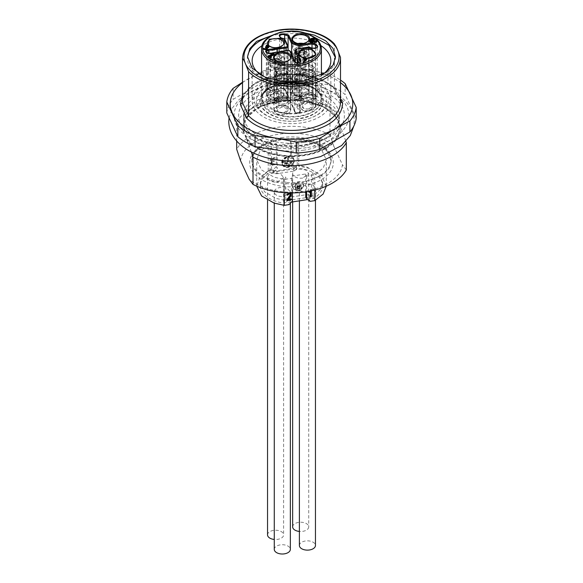 <?xml version="1.0" encoding="UTF-8"?>
<svg xmlns="http://www.w3.org/2000/svg" width="583" height="583" viewBox="0 0 583 583"><rect width="100%" height="100%" fill="white"/><g stroke="black" fill="none" stroke-linecap="round" stroke-linejoin="round"><path stroke-width="0.44" stroke-dasharray="2.92 2.19" d="M283.615 177.451L277.661 181.932A8.038 4.642 180 0 1 267.546 177.451A8.038 4.642 180 0 1 273.5 172.969L280.474 173.77L283.615 177.451L283.615 534.873A8.038 4.642 180 0 1 277.661 539.355A8.038 4.642 180 0 1 274.272 539.45M267.546 534.873A8.038 4.642 180 0 1 273.5 530.392A8.038 4.642 180 0 1 283.615 534.873M302.774 178.048A8.038 4.642 180 0 1 292.651 173.566A8.038 4.642 180 0 1 298.613 169.085L305.579 169.886L308.728 173.566L302.774 178.048M292.651 526.864A8.038 4.642 180 0 1 292.681 526.464A8.038 4.642 180 0 1 298.613 522.383A8.038 4.642 180 0 1 308.728 526.864A8.038 4.642 180 0 1 308.699 527.272A8.038 4.642 180 0 1 302.774 531.346A8.038 4.642 180 0 1 299.385 531.441M290.349 191.953L284.387 196.435A8.038 4.642 180 0 1 274.272 191.953A8.038 4.642 180 0 1 280.226 187.464L287.2 188.273L290.349 191.953L290.349 203.19M274.272 549.368A8.038 4.642 180 0 1 280.226 544.886A8.038 4.642 180 0 1 290.349 549.368M315.454 188.061L309.5 192.55A8.038 4.642 180 0 1 299.385 188.069A8.038 4.642 180 0 1 305.339 183.579L312.313 184.381L315.454 188.061L315.454 200.261M299.385 545.484A8.038 4.642 180 0 1 305.339 541.002A8.038 4.642 180 0 1 315.454 545.484M281.239 137.69A39.644 22.89 180 0 1 331.144 159.8A39.644 22.89 180 0 1 301.761 181.911A39.644 22.89 180 0 1 251.856 159.8A39.644 22.89 180 0 1 281.239 137.69M240.575 160.762A51.034 29.463 180 0 1 278.288 134.287A51.034 29.463 180 0 1 333.884 146.333L342.425 164.727A51.034 29.463 180 0 1 304.712 191.209A51.034 29.463 180 0 1 249.116 179.163M251.346 152.046L246.281 138.324C254.603 151.303 281.064 158.999 304.078 155.129C327.369 151.835 343.627 137.53 339.583 123.88L336.719 117.715L323.944 107.119L302.796 100.721L278.922 100.91L259.056 107.119L245.771 118.502L243.417 132.159L236.691 121.993L236.691 141.013M339.583 123.88L345.908 141.458M346.309 169.974L342.425 164.727M333.884 146.333L329.993 134.826L329.993 107.556L336.719 117.715M246.281 138.324L243.417 132.159M329.993 134.826A57.666 33.297 0 0 0 276.575 127.458A57.666 33.297 0 0 0 236.691 149.263M236.691 121.993C243.628 110.843 256.921 103.577 276.575 100.189A57.666 33.297 180 0 1 329.993 107.556M279.089 101.289A47.937 27.678 180 0 1 339.437 128.02A47.937 27.678 180 0 1 303.911 154.75A47.937 27.678 180 0 1 243.563 128.02A47.937 27.678 180 0 1 279.089 101.289M303.911 150.166A47.937 27.678 180 0 1 243.563 123.428A47.937 27.678 180 0 1 244.809 117.161A47.937 27.678 180 0 1 279.089 96.698A47.937 27.678 180 0 1 338.191 117.161A47.937 27.678 180 0 1 339.437 123.428A47.937 27.678 180 0 1 303.911 150.166M226.794 112.927A64.881 37.458 180 0 1 233.098 99.35L263.254 81.941A64.881 37.458 180 0 1 274.71 79.477A64.881 37.458 180 0 1 286.763 78.304L327.952 84.673A64.881 37.458 180 0 1 345.165 94.614L356.206 118.393M306.374 147.703A57.455 33.173 180 0 1 236.006 124.245A57.455 33.173 180 0 1 276.626 83.617A57.455 33.173 180 0 1 346.994 107.075A57.455 33.173 180 0 1 306.374 147.703M233.098 88.368L233.098 99.35M242.484 82.276L263.254 70.958L263.254 81.941M263.254 70.958L274.71 68.495L286.763 67.322L286.763 78.304M286.763 67.322L307.358 69.72L327.952 73.691L327.952 84.673M345.165 83.631L345.165 94.614M327.952 73.691A64.881 37.458 180 0 1 340.516 80.141M242.484 82.662A61.273 35.374 180 0 1 248.176 78.873A61.273 35.374 180 0 1 275.642 69.72A61.273 35.374 180 0 1 307.358 69.72A61.273 35.374 180 0 1 340.516 82.662M340.508 57.447L340.516 101.748M242.492 58.504C243.57 44.425 255.675 35.14 278.812 30.644C299.895 27.153 324.119 33.1 334.402 44.286L334.402 88.434L334.751 89.345L336.42 89.731L340.516 98.556M282.318 31.97L300.682 31.97M335.473 56.799L335.473 58.57L333.141 66.724L326.385 74.019L302.883 83.092A43.973 25.39 180 0 1 247.527 58.57A43.973 25.39 180 0 1 247.556 57.681M270.228 36.35A43.973 25.39 180 0 1 280.117 34.047L296.834 33.369L312.772 36.35M335.473 58.57L335.444 57.688M320.941 45.671A39.345 22.715 0 0 0 281.319 38.806A39.345 22.715 0 0 0 262.059 45.671M260.929 75.047A39.345 22.715 0 0 0 301.681 82.691A39.345 22.715 0 0 0 322.071 75.047M301.681 122.889A39.345 22.715 180 0 1 252.155 100.946A39.345 22.715 180 0 1 281.319 79.004A39.345 22.715 180 0 1 330.845 100.946A39.345 22.715 180 0 1 301.681 122.889M282.398 81.328A35.169 20.303 0 0 0 257.526 106.201A35.169 20.303 0 0 0 300.602 120.557A35.169 20.303 0 0 0 325.474 95.692A35.169 20.303 0 0 0 282.398 81.328M283.571 112.847C279.665 113.058 277.632 112.038 277.486 109.772L281.05 107.425C284.956 107.214 286.982 108.241 287.135 110.5L283.571 112.847M276.838 98.352L275.795 98.447C269.747 97.099 269.251 95.262 274.323 92.923L275.365 92.828C281.414 94.176 281.91 96.02 276.838 98.352M308.677 108.963C304.771 109.174 302.745 108.147 302.592 105.887L306.162 103.541C310.061 103.329 312.094 104.35 312.248 106.616L308.677 108.963M289.642 112.585L284.504 114.858L277.151 114.013L273.842 110.136L274.972 107.695L280.117 105.414L287.463 106.259L290.779 110.136L289.642 112.585M274.09 109.517A8.293 4.788 0 0 0 274.017 110.136A8.293 4.788 0 0 0 284.453 114.756A8.293 4.788 0 0 0 290.531 110.755A8.293 4.788 0 0 0 290.596 110.136A8.293 4.788 0 0 0 280.161 105.516A8.293 4.788 0 0 0 274.09 109.517M311.657 102.018L315.891 106.252L309.609 110.974L303.182 110.486L298.948 106.252L305.23 101.529L311.657 102.018M299.203 105.632A8.293 4.788 0 0 0 299.13 106.252A8.293 4.788 0 0 0 309.566 110.872A8.293 4.788 0 0 0 315.636 106.871A8.293 4.788 0 0 0 315.709 106.252A8.293 4.788 0 0 0 305.273 101.631A8.293 4.788 0 0 0 299.203 105.632M279.818 91.407L284.052 95.641L277.77 100.363L271.343 99.875L267.109 95.641L273.391 90.919L279.818 91.407M275.948 100.422A8.293 4.788 0 0 0 277.727 100.261A8.293 4.788 0 0 0 283.87 95.641A8.293 4.788 0 0 0 275.212 90.861A8.293 4.788 0 0 0 273.434 91.014A8.293 4.788 0 0 0 267.291 95.641A8.293 4.788 0 0 0 275.948 100.422M302.883 96.479L296.456 95.991L292.221 91.757L298.496 87.027L304.924 87.523L309.158 91.757L302.883 96.479M298.547 87.129A8.293 4.788 0 0 0 292.404 91.757A8.293 4.788 0 0 0 296.871 95.998A8.293 4.788 0 0 0 302.839 96.377A8.293 4.788 0 0 0 308.983 91.757A8.293 4.788 0 0 0 304.515 87.508A8.293 4.788 0 0 0 298.547 87.129M277.275 145.633L291.544 143.425L290.611 141.414L298.715 140.16L308.888 142.412L321.619 149.765L326.283 159.8L323.274 167.977L314.762 174.732L306.658 175.986L305.725 173.974L291.456 176.183L292.389 178.194L284.285 179.447L274.112 177.196L261.381 169.842L256.717 159.8L259.726 151.631L268.238 144.876L276.342 143.622L277.275 145.633L277.275 168.589L276.342 166.578L276.342 143.622M319.805 102.251L315.585 106.711C311.592 109.648 306.257 111.674 299.567 112.774C292.819 113.78 286.217 113.547 279.76 112.067C268.938 109.334 264.427 104.678 263.195 102.251L276.539 111.608C283.717 113.918 291.281 114.494 299.239 113.335A29.915 17.271 0 0 0 319.805 102.251A29.915 17.271 0 0 0 321.415 96.654A29.915 17.271 0 0 0 306.461 81.693A29.915 17.271 0 0 0 283.761 79.973L267.765 86.138L261.585 96.654L261.585 75.411M263.203 102.251L261.585 96.654M317.116 40.621A3.892 2.245 0 0 0 316.977 40.176L316.066 39.258A3.892 2.245 0 0 0 315.184 38.857A3.892 2.245 0 0 0 309.354 40.628M304.858 59.553L304.676 59.153L307.052 59.153M303.182 62.184L305.995 59.379L305.295 59.481M274.148 54.459L273.238 53.549L271.059 53.687L271.059 53.097M271.248 56.617L271.248 57.207L269.302 56.566L270.221 56.281M273.296 54.153L272.822 55.006L268.406 56.369L268.406 55.779M266.679 48.083L266.664 48.695L265.651 49.351L263.086 48.95M268.129 46.647L267.451 47.551L265.513 47.354M268.734 47.463L268.916 46.676L268.071 46.042L266.329 45.7M267.291 48.906L267.539 47.966M266.774 47.944L266.664 48.695M308.793 47.128L312.379 48.433A3.243 1.873 0 0 0 317.247 46.815L317.247 96.844L316.817 97.776L312.379 98.461L312.371 48.309M298.97 48.506L298.868 97.069L290.983 94.439L291.602 93.579L298.97 96.035L312.014 94.016L311.912 95.051L315.265 96.166A2.521 1.458 0 0 1 316.19 98.155A2.521 1.458 0 0 1 312.743 98.695L308.895 97.303L296.805 99.168A2.521 1.458 0 0 0 294.94 100.575A2.521 1.458 0 0 0 295.02 100.954L300.201 110.923L299.968 112.286L296.026 112.898L294.641 111.783L290.494 101.653A2.521 1.458 0 0 0 289.321 100.772A2.521 1.458 0 0 0 287.404 100.626L269.907 103.81L278.368 102.025L278.572 51.807M304.676 58.562L304.676 59.153M306.6 58.264L306.6 58.854M305.995 58.788L305.995 59.379M274.083 53.592L274.083 54.183M269.302 55.975L269.302 56.566M272.822 54.423L272.822 55.006M267.386 47.391L267.386 47.981M265.651 48.761L265.651 49.351M315.265 96.166L315.629 95.218L312.014 94.016L312.014 48.032M312.743 98.695L308.895 97.303L308.895 47.274L296.813 48.987M295.02 62.097L295.02 100.954A0.721 0.568 -24.9 0 1 294.328 101.653L296.754 106.886L297.447 106.172L297.447 62.782M296.754 106.886L299.524 111.644A2.164 1.246 0 0 1 298.839 113.007A2.164 1.246 0 0 1 296.39 113.124A2.164 1.246 0 0 1 295.348 112.293A0.721 0.576 -19.4 0 1 294.67 111.943L292.921 106.871L292.921 56.843L294.641 61.754A2.886 1.662 0 0 0 296.026 62.869A2.886 1.662 0 0 0 300.354 61.426L300.354 111.455L300.201 61.813M270.148 53.432L270.133 103.614L267.779 103.483L266.336 102.04L266.723 101.202L268.646 100.407L286.195 98.01L286.377 99.001L277.319 100.407L277.151 51.931M286.195 50.481L286.195 98.01A2.521 1.458 0 0 0 288.06 96.603A2.521 1.458 0 0 0 287.98 96.224L284.737 89.25L285.357 89.563L281.254 88.084L285.357 89.563L284.737 89.25L284.737 39.221L281.246 37.946M290.983 94.439L287.485 86.911L288.104 86.044L288.104 50.24M284.963 89.607L281.385 88.412L279.629 86.466L279.629 36.438A3.243 1.873 0 0 0 281.254 38.055L281.254 88.084L279.629 86.466L280.066 85.526L284.497 84.841L288.104 86.044L291.602 93.579L291.602 53.898M297.971 43.485A8.111 4.679 0 0 0 293.664 45.554A8.111 4.679 0 0 0 292.579 47.901A8.111 4.679 0 0 0 294.954 51.209A8.111 4.679 0 0 0 296.638 51.953A8.111 4.679 0 0 0 306.425 51.209A8.111 4.679 0 0 0 307.715 50.24A8.111 4.679 0 0 0 308.801 47.901A8.111 4.679 0 0 0 304.749 43.842A8.111 4.679 0 0 0 303.408 43.485M271.525 58.788A8.111 4.679 0 0 0 281.312 58.045A8.111 4.679 0 0 0 282.602 57.076A8.111 4.679 0 0 0 283.688 54.729A8.111 4.679 0 0 0 279.636 50.677A8.111 4.679 0 0 0 268.559 52.39A8.111 4.679 0 0 0 267.473 54.729A8.111 4.679 0 0 0 269.849 58.045A8.111 4.679 0 0 0 271.525 58.788M289.336 71.571A8.111 4.679 0 0 0 290.421 69.231A8.111 4.679 0 0 0 286.362 65.172A8.111 4.679 0 0 0 275.285 66.892A8.111 4.679 0 0 0 274.199 69.231A8.111 4.679 0 0 0 276.575 72.54A8.111 4.679 0 0 0 278.251 73.283A8.111 4.679 0 0 0 288.046 72.54A8.111 4.679 0 0 0 289.336 71.571M303.364 69.399A8.111 4.679 0 0 0 313.151 68.656A8.111 4.679 0 0 0 314.441 67.686A8.111 4.679 0 0 0 315.527 65.347A8.111 4.679 0 0 0 311.475 61.288A8.111 4.679 0 0 0 300.398 63A8.111 4.679 0 0 0 299.312 65.347A8.111 4.679 0 0 0 301.688 68.656A8.111 4.679 0 0 0 303.364 69.399M313.537 40.336L316.212 41.575M309.682 40.628L311.453 42.588L316.795 40.613M310.593 39.352L313.26 40.591L314.878 38.616M295.348 112.293L291.194 102.134A0.721 0.568 -24.9 0 1 290.494 101.653L290.494 51.625L292.921 56.843M297.811 52.696A5.764 3.33 0 0 0 304.771 52.164A5.764 3.33 0 0 0 306.461 49.81A5.764 3.33 0 0 0 303.575 46.932A5.764 3.33 0 0 0 294.925 49.81A5.764 3.33 0 0 0 296.616 52.164A5.764 3.33 0 0 0 297.811 52.696M272.698 59.532A5.764 3.33 0 0 0 279.658 59A5.764 3.33 0 0 0 280.576 58.307A5.764 3.33 0 0 0 281.349 56.646A5.764 3.33 0 0 0 278.463 53.76A5.764 3.33 0 0 0 270.585 54.977A5.764 3.33 0 0 0 269.812 56.646A5.764 3.33 0 0 0 271.503 59A5.764 3.33 0 0 0 272.698 59.532M285.189 68.262A5.764 3.33 0 0 0 276.539 71.141A5.764 3.33 0 0 0 278.229 73.494A5.764 3.33 0 0 0 279.425 74.026A5.764 3.33 0 0 0 286.384 73.494A5.764 3.33 0 0 0 288.075 71.141A5.764 3.33 0 0 0 285.189 68.262M304.537 70.142A5.764 3.33 0 0 0 311.497 69.61A5.764 3.33 0 0 0 312.415 68.925A5.764 3.33 0 0 0 313.188 67.256A5.764 3.33 0 0 0 310.302 64.378A5.764 3.33 0 0 0 302.424 65.595A5.764 3.33 0 0 0 301.651 67.256A5.764 3.33 0 0 0 303.342 69.61A5.764 3.33 0 0 0 304.537 70.142M313.005 42.165L311.14 41.765M314.609 41.874L310.783 40.81M294.925 52.317A5.764 3.33 0 0 1 303.575 49.438L306.454 52.317L303.575 55.203L297.811 55.203A5.764 3.33 0 0 1 294.925 52.317L294.925 49.81M269.812 59.145A5.764 3.33 0 0 1 270.585 57.484A5.764 3.33 0 0 1 278.463 56.267L281.349 59.145L280.576 60.814C278.528 62.461 275.905 62.869 272.698 62.031A5.764 3.33 0 0 1 269.812 59.145L269.812 56.646M288.075 73.647L285.189 70.762A5.764 3.33 0 0 0 276.539 73.647A5.764 3.33 0 0 0 279.425 76.526L285.189 76.526L288.075 73.647L288.075 71.141M312.415 71.425A5.764 3.33 0 0 0 313.188 69.756A5.764 3.33 0 0 0 310.302 66.877C307.095 66.032 304.472 66.44 302.424 68.094L301.651 69.763L304.537 72.642A5.764 3.33 0 0 0 312.415 71.425M296.456 56.551A8.468 4.89 0 0 0 309.158 52.317A8.468 4.89 0 0 0 304.924 48.083A8.468 4.89 0 0 0 292.221 52.317A8.468 4.89 0 0 0 296.456 56.551M271.343 63.379A8.468 4.89 0 0 0 284.052 59.145A8.468 4.89 0 0 0 279.818 54.911A8.468 4.89 0 0 0 267.109 59.145A8.468 4.89 0 0 0 271.343 63.379M289.642 76.089A8.468 4.89 0 0 0 290.779 73.647A8.468 4.89 0 0 0 284.504 68.918A8.468 4.89 0 0 0 274.972 71.199A8.468 4.89 0 0 0 273.842 73.647A8.468 4.89 0 0 0 280.117 78.37A8.468 4.89 0 0 0 289.642 76.089M311.657 65.522A8.468 4.89 0 0 0 298.948 69.756A8.468 4.89 0 0 0 303.182 73.997A8.468 4.89 0 0 0 315.891 69.756A8.468 4.89 0 0 0 311.657 65.522M297.468 58.701L296.966 59.262L297.862 82.83L299.035 81.525A1.079 0.787 -138 0 1 299.043 81.554A5.764 3.33 180 0 0 305.856 79.842A5.764 3.33 180 0 0 306.461 78.362A5.764 3.33 180 0 0 304.26 75.746A1.079 0.787 -138 0 0 304.26 75.717L305.441 74.413A8.293 4.671 177.8 0 1 308.975 78.049A8.293 4.671 177.8 0 1 308.043 80.33A8.293 4.671 177.8 0 1 297.862 82.83A1.079 0.787 -138 0 1 297.862 82.866L299.043 81.554L297.119 80.979A5.764 3.33 180 0 1 294.925 78.362A5.764 3.33 180 0 1 295.523 76.89A5.764 3.33 180 0 1 302.344 75.171L303.517 73.866A1.079 0.787 -138 0 1 303.517 73.837L304.413 50.801L303.911 51.355L303.124 55.057L302.344 75.141A1.079 0.787 -138 0 0 302.344 75.171L304.26 75.746L305.441 74.442A8.293 4.788 180 0 1 308.983 78.362A8.293 4.788 180 0 1 308.13 80.476A8.293 4.788 180 0 1 297.862 82.866L295.945 82.29L297.119 80.979A1.079 0.787 -138 0 0 297.119 80.979L297.898 60.858L297.345 58.664L296.842 59.218L295.945 82.254A1.079 0.787 -138 0 0 295.945 82.29A8.293 4.788 180 0 1 292.404 78.362A8.293 4.788 180 0 1 293.417 76.067A8.293 4.788 180 0 1 303.517 73.866A8.293 4.788 180 0 1 304.515 74.114A8.293 4.788 180 0 1 305.441 74.442A1.079 0.787 -138 0 0 305.441 74.413L304.545 50.838L304.042 51.399A7.207 4.066 177.8 0 1 306.476 56.143A7.207 4.066 177.8 0 1 306.192 56.5A7.207 4.066 177.8 0 1 297.468 58.701L298.256 60.967A5.764 3.25 -2.2 0 0 305.026 59.175A5.764 3.25 -2.2 0 0 305.674 57.593A5.764 3.25 -2.2 0 0 303.481 55.166L304.26 75.717A5.764 3.25 177.8 0 1 306.454 78.144A5.764 3.25 177.8 0 1 305.805 79.733A5.764 3.25 177.8 0 1 299.035 81.525L298.256 60.967M303.349 84.236L306.454 87.195L303.685 90.037L298.03 90.146A5.764 3.33 180 0 1 294.925 87.195A5.764 3.33 180 0 1 303.349 84.236M304.413 50.801A8.293 4.89 2.2 0 0 294.233 52.885A8.293 4.89 2.2 0 0 293.3 55.006A8.293 4.89 2.2 0 0 296.842 59.218M296.966 59.262A8.293 4.671 -2.2 0 0 307.146 56.755A8.293 4.671 -2.2 0 0 308.079 54.474A8.293 4.671 -2.2 0 0 304.545 50.838M303.911 51.355C300.15 50.685 297.243 51.304 295.195 53.206L294.983 56.872L297.345 58.664M303.481 55.166L304.042 51.399M275.14 58.293L274.25 83.099A1.079 0.882 175.6 0 0 274.25 83.129L274.134 81.627A8.293 4.773 2.5 0 0 267.298 86.014L268.304 62.68A8.293 4.773 2.5 0 1 275.14 58.293L274.134 81.627A1.079 0.882 175.6 0 0 274.134 81.656A8.293 4.788 180 0 1 275.212 81.591A8.293 4.788 180 0 1 276.298 81.598A8.293 4.788 180 0 1 283.87 86.255A8.293 4.788 180 0 1 283.87 86.371A8.293 4.788 180 0 1 277.027 91.079L274.87 91.137L274.753 89.665A5.764 3.33 180 0 1 269.827 86.583A5.764 3.33 180 0 1 269.812 86.371A5.764 3.33 180 0 1 274.25 83.129L276.408 83.07L276.298 81.598A1.079 0.882 175.6 0 0 276.291 81.569L275.336 58.919A7.207 4.168 177.5 0 1 281.771 62.694A7.207 4.168 177.5 0 1 281.217 64.509A7.207 4.168 177.5 0 1 275.97 67.14L276.036 69.275A5.764 3.338 -2.5 0 0 280.467 65.821A5.764 3.338 -2.5 0 0 280.459 65.755A5.764 3.338 -2.5 0 0 275.533 62.745L276.408 83.041A5.764 3.338 177.5 0 1 281.341 86.051A5.764 3.338 177.5 0 1 281.341 86.116A5.764 3.338 177.5 0 1 276.91 89.578L276.036 69.275M275.97 67.14L276.91 89.578A1.079 0.882 175.6 0 1 276.91 89.607A5.764 3.33 180 0 0 281.349 86.371A5.764 3.33 180 0 0 281.349 86.284A5.764 3.33 180 0 0 276.408 83.07A1.079 0.882 175.6 0 0 276.408 83.041L276.291 81.569A8.293 4.795 177.5 0 1 283.855 85.92A8.293 4.795 177.5 0 1 283.863 86.007A8.293 4.795 177.5 0 1 277.027 91.05A1.079 0.882 175.6 0 1 277.027 91.079L276.91 89.607L274.753 89.665A1.079 0.882 175.6 0 1 274.753 89.629L275.876 67.774L274.87 91.108A1.079 0.882 175.6 0 0 274.87 91.137A8.293 4.788 180 0 1 267.291 86.481A8.293 4.788 180 0 1 267.291 86.371A8.293 4.788 180 0 1 274.134 81.656L274.25 83.129A5.764 3.323 2.5 0 0 269.82 86.116A5.764 3.323 2.5 0 0 269.82 86.35A5.764 3.323 2.5 0 0 274.753 89.629L274.87 91.108A8.293 4.773 2.5 0 1 267.305 86.342L267.291 95.641M275.322 91.874A5.764 3.33 180 0 1 281.349 95.197A5.764 3.33 180 0 1 275.839 98.527L269.812 95.197L275.322 91.874M268.304 62.68A8.293 4.773 2.5 0 0 268.311 63.015A8.293 4.773 2.5 0 0 275.876 67.774M276.021 67.774A8.293 4.795 -2.5 0 0 282.857 62.731A8.293 4.795 -2.5 0 0 282.85 62.636A8.293 4.795 -2.5 0 0 275.285 58.293M275.191 58.927C271.445 59.415 269.506 60.778 269.39 63.015L269.936 64.436L275.825 67.147M275.533 62.745L275.336 58.919M290.465 78.107A8.293 5.021 -0.3 0 0 290.465 78.093L290.596 100.815L288.068 100.64A5.764 3.491 -0.3 0 0 283.054 97.397A5.764 3.491 -0.3 0 0 276.83 99.795L274.301 99.598A8.293 5.021 -0.3 0 1 283.382 95.882A8.293 5.021 -0.3 0 1 290.596 100.815L290.465 78.107L289.387 78.02L287.951 80.826L288.068 100.67L290.596 100.859A8.293 8.293 0 0 0 290.596 100.815A8.293 5.021 -0.3 0 0 290.596 100.815L290.596 100.852A8.293 4.788 180 0 1 290.596 100.866A8.293 4.788 180 0 1 290.531 101.486A8.293 4.788 180 0 1 290.319 102.098A8.293 4.788 180 0 1 281.057 105.596A8.293 4.788 180 0 1 274.017 100.866L274.301 99.635L276.83 99.824A5.764 3.33 180 0 1 282.944 97.558A5.764 3.33 180 0 1 288.068 100.67L287.783 101.908L290.319 102.098L290.451 78.188L289.365 78.107A7.207 3.95 -179.7 0 1 289.102 78.516A7.207 3.95 -179.7 0 1 281.509 80.899A7.207 3.95 -179.7 0 1 275.759 78.443A7.207 3.95 -179.7 0 1 275.234 77.036L276.663 80.206A5.764 3.163 0.3 0 0 281.676 83.172A5.764 3.163 0.3 0 0 287.9 81.052L287.783 101.879A5.764 3.163 -179.7 0 1 281.56 104A5.764 3.163 -179.7 0 1 276.553 101.027L276.546 79.514A6.347 3.483 0.3 0 0 281.611 81.678A6.347 3.483 -179.7 0 0 288.301 79.58L289.365 78.107M274.017 110.136L274.017 100.837A8.293 4.547 -179.7 0 0 281.232 105.37A8.293 4.547 -179.7 0 0 290.319 102.069L287.783 101.908A5.764 3.33 180 0 1 281.451 104.16A5.764 3.33 180 0 1 276.553 101.063L274.017 100.866L274.09 100.247M276.59 100.436L276.721 79.973L275.249 76.956L274.17 76.876L274.301 99.635A8.293 4.788 180 0 1 283.207 96.108A8.293 4.788 180 0 1 290.596 100.859L290.596 110.136M288.068 100.67L288.024 101.296M276.553 101.063L274.017 100.837L274.148 76.956A8.293 4.547 0.3 0 0 281.363 81.489A8.293 4.547 0.3 0 0 290.451 78.188M288.024 110.129A5.764 3.33 180 0 1 281.932 113.015A5.764 3.33 180 0 1 276.539 109.691A5.764 3.33 180 0 1 276.59 109.261C277.202 104.976 289.343 105.895 288.024 110.129L288.075 100.866M290.465 78.093A8.293 5.021 -0.3 0 0 283.251 73.159A8.293 5.021 -0.3 0 0 274.17 76.876M275.234 77.036L274.148 76.956M289.387 78.02C289.015 75.681 286.923 74.274 283.112 73.808C279.228 73.691 276.604 74.741 275.249 76.956M287.9 81.052L288.49 79.288A6.347 3.483 -179.7 0 1 288.301 79.58L289.102 78.516M299.203 96.363L299.13 96.982L301.659 97.179L301.943 95.911A5.764 3.491 -0.3 0 1 308.167 93.513A5.764 3.491 -0.3 0 1 313.173 96.756L315.709 96.946A8.293 5.021 -0.3 0 0 315.709 96.931A8.293 5.021 -0.3 0 0 308.494 91.997A8.293 5.021 -0.3 0 0 299.407 95.714L299.407 95.75A8.293 4.788 180 0 1 308.32 92.223A8.293 4.788 180 0 1 315.709 96.975L315.578 74.223A8.293 5.021 -0.3 0 0 315.578 74.209L314.492 74.136L313.064 76.941L313.173 96.785L315.709 96.967A8.293 4.788 180 0 1 315.709 96.982A8.293 4.788 180 0 1 315.636 97.601A8.293 4.788 180 0 1 315.432 98.214A8.293 4.788 180 0 1 306.17 101.712A8.293 4.788 180 0 1 299.13 96.982L299.407 95.75L301.943 95.94A5.764 3.33 180 0 1 308.276 93.688A5.764 3.33 180 0 1 313.173 96.785L312.896 98.024L315.432 98.214L315.563 74.303L314.477 74.223A7.207 3.95 -179.7 0 1 314.215 74.631A7.207 3.95 -179.7 0 1 306.614 77.014A7.207 3.95 -179.7 0 1 300.872 74.558A7.207 3.95 -179.7 0 1 300.34 73.152L301.775 76.322A5.764 3.163 0.3 0 0 306.789 79.288A5.764 3.163 0.3 0 0 313.013 77.167L312.896 97.995A5.764 3.163 -179.7 0 1 306.673 100.116A5.764 3.163 -179.7 0 1 301.659 97.142L301.761 75.994M299.13 106.252L299.13 96.953A8.293 4.547 -179.7 0 0 306.345 101.486A8.293 4.547 -179.7 0 0 315.432 98.184L312.896 98.024A5.764 3.33 180 0 1 306.563 100.276A5.764 3.33 180 0 1 301.659 97.179L301.702 96.552M313.173 96.785L313.137 97.412M301.659 97.179L299.13 96.953L299.261 73.072A8.293 4.547 0.3 0 0 306.476 77.605A8.293 4.547 0.3 0 0 315.563 74.303M313.137 106.244C312.524 110.53 300.383 109.611 301.702 105.377A5.764 3.33 180 0 1 307.795 102.484A5.764 3.33 180 0 1 313.188 105.807A5.764 3.33 180 0 1 313.137 106.244M301.651 96.982L301.702 105.377M314.492 74.136C314.12 71.796 312.036 70.39 308.225 69.924C304.333 69.807 301.717 70.856 300.362 73.072L301.826 76.089L301.943 95.911L299.407 95.714L299.276 72.992A8.293 5.021 -0.3 0 1 308.363 69.275A8.293 5.021 -0.3 0 1 315.578 74.209L315.709 96.931A8.293 8.293 0 0 1 315.709 96.967M300.34 73.152L299.261 73.072M300.362 73.072L299.276 72.992M313.013 77.167L314.477 74.223M314.215 74.631L313.603 75.404A6.347 3.483 -179.7 0 1 313.406 75.695A6.347 3.483 -179.7 0 1 306.724 77.794A6.347 3.483 0.3 0 1 301.659 75.637L300.872 74.558M271.569 169.471L271.569 146.515A2.164 1.246 180 0 0 270.067 146.748L270.067 169.704L271.569 169.471L273.281 170.105A3.607 2.084 180 0 0 274.25 170.579A3.607 2.084 180 0 0 276.991 170.783L293.701 168.203A3.607 2.084 180 0 0 296.317 166.541L296.39 166.293A2.164 1.246 180 0 1 297.25 165.499L297.25 142.543A2.164 1.246 180 0 1 298.751 142.31L298.751 165.266A2.164 1.246 180 0 1 299.05 165.295L299.05 168.239A31.176 18 180 0 1 307.088 170.112A31.176 18 180 0 1 322.676 185.7A31.176 18 180 0 1 313.158 198.65L310.579 198.832L309.719 198.358A3.607 2.084 180 0 0 308.75 197.885A3.607 2.084 180 0 0 306.009 197.673L289.299 200.261L287.113 201.23L286.61 202.163L286.683 198.978L286.683 201.922M273.004 169.915L273.004 172.852L274.25 173.523L276.991 173.727L293.701 171.14L296.39 169.238A2.164 1.246 180 0 1 299.05 168.239M297.25 165.499L298.751 165.266M312.933 195.815L311.431 196.048L311.431 173.093A2.164 1.246 180 0 0 312.933 172.859L312.933 195.815L320.198 189.788L322.676 182.756L318.5 173.756L307.088 167.168L299.05 165.295M286.683 198.978L289.299 197.316L306.009 194.729L308.75 194.941L311.431 196.048M285.75 200.02L284.249 200.253L284.249 177.298A2.164 1.246 180 0 0 285.75 177.064L285.75 200.02L286.61 199.226M270.067 169.704L262.802 175.723L260.324 182.756L264.5 191.756L275.912 198.344L284.249 200.253M310.141 201.346L309.209 199.335L307.591 199.583M291.456 202.082L287.973 202.622L288.906 204.633M276.342 166.578L272.859 170.061L268.238 170.775L259.726 177.531L256.731 186.181M272.859 170.061L273.791 172.065L295.027 168.786L294.094 166.774L298.715 166.06L298.715 140.16M326.269 186.181L321.619 175.658L308.888 168.312L298.715 166.06M273.004 172.852L269.842 172.757A31.176 18 180 0 0 260.324 185.7A31.176 18 180 0 0 275.912 201.288A31.176 18 180 0 0 283.95 203.168L286.61 202.163M306.658 175.986L306.658 191.741M314.762 190.087L314.762 174.732M310.382 191.333L310.382 190.743L309.42 191.705L308.837 191.297L310.469 189.664L311.22 189.759L311.22 196.114L310.382 196.245M310.805 189.468L311.409 190.867M309.609 192.106L308.866 191.37M309.209 199.335L305.725 196.93M305.725 191.887L305.725 173.974M292.389 201.15L291.456 199.138L291.456 176.183M291.456 199.138L287.973 202.622M303.809 186.043L299.502 191.056L293.686 189.132L293.366 187.66L297.68 182.647L303.495 184.571L303.809 186.043M284.285 179.447L284.285 192.652M292.389 192.915L292.389 178.194M287.025 194.416L287.404 194.853L289.081 193.541L290.319 194.27M290.56 193.119L288.84 192.878M288.658 199.255L288.155 199.328L290.786 195.349L291.121 193.891M287.055 199.648L287.404 200.151L291.165 199.218M268.238 170.775L268.238 144.876M270.942 163.881L271.561 165.033L273.033 165.324L275.125 164.646L272.144 164.45L271.78 163.75L272.144 162.242L274.287 161.243L272.144 160.915L272.144 159.414L275.125 158.292L273.033 158.263L271.554 159.006L271.066 160.952L270.752 159.946L271.78 161.629L270.942 163.174L271.073 164.479M271.591 161.229L270.745 163.48L271.365 164.639L272.844 164.931L274.936 164.246L271.955 164.042L271.598 163.349L271.962 161.834L274.112 160.842L274.294 161.243L273.872 160.952M273.682 160.551L271.955 160.514L272.144 160.915L271.78 160.216M271.591 159.815L271.955 160.514L271.955 159.006L274.943 157.891L275.132 158.292L274.52 157.607L272.844 157.855L271.357 158.598L270.752 159.946M270.942 160.347L271.78 161.629M275.125 164.646L274.702 164.355M271.598 163.349L271.78 163.75M273.791 172.065L277.275 168.589M294.094 166.774L290.611 164.37L291.544 166.381L291.544 165.383A6.486 5.116 -24.9 0 1 282.004 164.377A6.486 5.116 -24.9 0 1 281.625 162.613A6.486 5.116 -24.9 0 1 285.029 157.374A6.486 5.116 -24.9 0 1 291.544 156.776L291.544 143.425M291.544 166.381L295.027 168.786M290.611 141.414L290.611 154.772A6.486 5.116 -24.9 0 1 292.841 156.907A6.486 5.116 -24.9 0 1 293.227 158.663A6.486 5.116 -24.9 0 1 290.611 163.371L290.611 164.37M309.464 191.26L310.652 190.065L310.469 189.664M310.652 190.065L311.409 190.16L310.987 189.876M310.571 191.144L310.382 190.743M292.994 186.859A5.407 4.263 155.1 0 0 293.315 188.324A5.407 4.263 155.1 0 0 299.13 190.255A5.407 4.263 155.1 0 0 303.437 185.241A5.407 4.263 155.1 0 0 303.124 183.769A5.407 4.263 155.1 0 0 297.308 181.845A5.407 4.263 155.1 0 0 292.994 186.859M287.951 195.028L287.769 194.627M290.975 195.75L290.786 195.349M288.345 199.736L288.155 199.328M271.962 161.834L272.144 162.242M274.943 157.884L274.52 157.607L274.943 157.884M270.745 163.48L271.365 164.639M274.936 164.246L274.52 163.947L274.702 164.348M291.544 156.776L290.611 154.772M281.815 163.021L286.982 157.002L293.963 159.319L294.342 161.076A6.486 5.116 155.1 0 1 289.175 167.095A6.486 5.116 155.1 0 1 282.194 164.778A6.486 5.116 155.1 0 1 281.815 163.021M290.611 163.371L291.544 165.383M301.068 184.432L297.104 185.044L297.104 186.217L299.677 185.824L299.677 187.588L295.362 188.258L295.362 189.431L301.068 188.549L301.068 184.432L301.447 185.234L297.476 185.846L297.476 187.026L300.056 186.626L300.056 188.389L295.734 189.06L295.734 190.233L301.447 189.351L301.447 185.234M296.754 183.332L295.362 183.543L295.362 187.959L299.334 187.347L299.334 186.166L296.754 186.567L296.754 183.332L297.126 184.133L295.734 184.352L295.734 188.768L299.706 188.149L299.706 186.975L297.126 187.369L297.126 184.133M287.82 157.235L287.82 161.644L287.63 156.834A5.947 4.693 155.1 0 0 282.15 162.533A5.947 4.693 155.1 0 0 282.5 164.151A5.947 4.693 155.1 0 0 288.891 166.272A5.947 4.693 155.1 0 0 293.635 160.755A5.947 4.693 155.1 0 0 293.285 159.144A5.947 4.693 155.1 0 0 288.155 156.754L288.337 157.155A5.947 4.693 -24.9 0 1 293.475 159.545A5.947 4.693 -24.9 0 1 293.825 161.163A5.947 4.693 -24.9 0 1 289.081 166.672A5.947 4.693 -24.9 0 1 282.682 164.552A5.947 4.693 -24.9 0 1 282.332 162.934A5.947 4.693 -24.9 0 1 287.82 157.235L287.63 156.834M288.337 157.155L288.337 161.564L293.3 160.799L293.3 161.243L282.857 162.854L282.857 162.417L287.82 161.644M297.104 185.044L297.476 185.846M301.068 188.549L301.447 189.351M295.362 189.431L295.734 190.233M295.362 188.258L295.734 189.06M299.677 187.588L300.056 188.389M299.677 185.824L300.056 186.626M297.104 186.217L297.476 187.026M295.362 183.543L295.734 184.352M296.754 186.567L297.126 187.369M299.334 186.166L299.706 186.975M299.334 187.347L299.706 188.149M295.362 187.959L295.734 188.768M288.155 156.754L288.155 161.163L293.111 160.398L293.3 160.799M288.337 161.564L288.155 161.163M293.111 160.398L293.3 161.243M282.857 162.417L282.668 162.016L282.668 162.453L293.111 160.835M282.668 162.453L282.857 162.854M282.668 162.016L287.63 161.243M284.489 163.867L291.296 162.81L291.478 163.211L284.679 164.268L284.489 163.422L291.296 162.373L291.296 162.81M286.311 165.273L289.474 164.785L289.664 165.186L286.493 165.674L286.311 165.273L286.311 164.836L289.474 164.348L289.474 164.785M291.296 162.373L291.478 163.211M284.489 163.422L284.679 163.823L291.478 162.774M284.679 163.823L284.679 164.268M289.474 164.348L289.664 165.186M286.311 164.836L286.493 165.237L289.664 164.749M286.493 165.237L286.493 165.674M283.251 83.172C299.83 81.336 312.218 84.673 320.402 93.2C329.009 103.038 318.34 116.214 299.749 118.721C283.17 120.557 270.782 117.212 262.598 108.693C253.991 98.848 264.66 85.679 283.251 83.172M283.761 82.669L271.08 86.729L263.195 93.754L261.585 99.35L265.593 107.986L276.539 114.312C283.717 116.622 291.281 117.19 299.239 116.032A29.915 17.271 0 0 0 321.415 99.35A29.915 17.271 0 0 0 319.805 93.754A29.915 17.271 0 0 0 306.461 84.397A29.915 17.271 0 0 0 283.761 82.669M303.911 142.39A47.937 27.678 180 0 1 243.563 115.66A47.937 27.678 180 0 1 279.089 88.929A47.937 27.678 180 0 1 339.437 115.66A47.937 27.678 180 0 1 303.911 142.39M303.911 146.391A47.937 27.678 180 0 1 244.809 125.928A47.937 27.678 180 0 1 243.563 119.661A47.937 27.678 180 0 1 279.089 92.93L300.85 92.515L320.679 97.704L334.496 107.418L339.437 119.661L338.191 125.928L325.955 138.9L303.911 146.391M277.821 86.197C254.348 89.563 237.121 103.191 238.724 117.125C239.176 135.883 274.097 150.596 305.179 145.123C328.652 141.756 345.879 128.129 344.276 114.195C343.824 95.437 308.903 80.724 277.821 86.197M281.239 138.871L299.232 138.528L315.636 142.82L327.056 150.859L331.144 160.981L329.045 168.341L322.953 174.915L301.761 183.091A39.644 22.89 180 0 1 251.856 160.981A39.644 22.89 180 0 1 281.239 138.871M280.678 139.432A41.808 24.136 180 0 1 331.887 156.499A41.808 24.136 180 0 1 302.322 186.064A41.808 24.136 180 0 1 251.113 168.997A41.808 24.136 180 0 1 280.678 139.432M335.983 116.381A49.016 28.297 0 0 0 278.812 100.932A49.016 28.297 180 0 0 242.681 130.818M340.319 125.724A49.016 28.297 180 0 1 304.188 155.603A49.016 28.297 0 0 1 247.017 140.153M242.484 95.386L255.857 82.684L278.251 75.345C300.354 71.687 325.751 77.969 336.42 89.731M340.508 101.639L340.516 102.12A49.016 28.297 0 0 0 340.508 101.595L334.402 88.434A49.016 28.297 0 0 0 278.812 74.784A49.016 28.297 0 0 0 242.484 102.12C243.468 89.286 255.507 80.483 278.587 75.717C300.012 72.117 324.818 78.37 334.751 89.345M321.415 48.855A29.915 17.271 0 0 0 306.461 33.894A29.915 17.271 0 0 0 261.585 48.855M316.066 39.258A28.837 16.645 0 0 0 315.235 38.522M272.968 52.885L270.891 53.293M268.85 45.962L268.304 45.554M307.095 58.373L306.192 58.329M308.997 97.441L296.623 99.358L296.805 49.14A2.521 1.458 0 0 0 294.94 50.546M294.619 61.601A0.721 0.576 -19.4 0 1 294.641 61.754L294.641 111.783A0.721 0.576 -19.4 0 0 294.67 111.943L296.164 113.219C298.758 113.612 300.15 113.022 300.354 111.455M290.494 51.625A2.521 1.458 0 0 0 289.321 50.743A2.521 1.458 0 0 0 287.404 50.597L287.412 50.437M278.368 102.025L287.404 100.626L287.404 50.597L270.133 53.585A2.886 1.662 0 0 1 267.779 53.447A2.886 1.662 0 0 1 266.336 52.011L266.336 102.04L267.91 103.803L270.046 103.927L278.288 102.331M288.06 50.24L288.017 96.421A0.721 0.568 155.1 0 1 287.98 96.224L287.98 46.195L284.737 39.221M292.579 47.901L292.579 39.367A8.111 4.679 0 0 0 296.638 43.426A8.111 4.679 0 0 0 308.801 39.367L308.801 47.901M267.473 54.729L267.473 43.251A8.111 4.679 0 0 0 271.525 47.31A8.111 4.679 0 0 0 283.688 43.251L283.688 54.729M274.199 69.231L274.199 57.753A8.111 4.679 0 0 0 278.251 61.805A8.111 4.679 0 0 0 289.336 60.093A8.111 4.679 0 0 0 290.421 57.753L290.421 69.231M299.312 65.347L299.312 53.869A8.111 4.679 0 0 0 303.364 57.921A8.111 4.679 0 0 0 315.527 53.869L315.527 65.347M267.451 46.961L267.451 47.551M266.817 45.044L266.817 45.627M263.582 48.28L263.582 48.863M308.932 97.594L312.517 98.789C315.461 99.329 317.035 98.68 317.247 96.844L315.629 95.218L315.629 48.149M277.319 100.407L268.792 101.406L268.646 53.337M287.485 86.911L284.132 85.788L284.497 38.857M296.623 99.358A3.243 1.873 0 0 0 294.328 101.653M299.524 111.644A0.721 0.561 149.9 0 0 300.201 110.923M291.194 102.134A3.243 1.873 0 0 0 289.678 100.997A3.243 1.873 0 0 0 287.222 100.808M268.792 101.406A2.164 1.246 0 0 0 267.087 102.426A2.164 1.246 0 0 0 268.136 103.708A2.164 1.246 0 0 0 269.907 103.81M286.377 99.001A3.243 1.873 0 0 0 288.672 96.705A0.721 0.568 155.1 0 1 288.017 96.421L284.774 89.432M285.357 89.563L288.672 96.705M284.132 85.788A2.521 1.458 0 0 0 280.685 86.328A2.521 1.458 0 0 0 281.611 88.317M298.868 97.069L311.912 95.051M303.124 55.057A5.764 3.403 2.2 0 0 296.353 56.58A5.764 3.403 2.2 0 0 295.712 58.052L294.925 78.137A5.764 3.403 2.2 0 1 295.574 76.665A5.764 3.403 2.2 0 1 302.344 75.141L303.517 73.837A8.293 4.89 2.2 0 0 293.336 75.921A8.293 4.89 2.2 0 0 292.411 78.042A8.293 4.89 2.2 0 0 295.945 82.254L297.119 80.95A5.764 3.403 2.2 0 1 294.925 78.137A5.764 5.764 0 0 0 294.925 78.362L294.925 87.195M297.92 59.488A6.347 3.578 -2.2 0 0 305.47 57.528A6.347 3.578 177.8 0 0 305.725 57.214L306.454 78.144A5.764 5.764 0 0 1 306.461 78.362L306.461 87.195M303.466 53.009A6.347 3.746 2.2 0 0 295.909 54.664A6.347 3.746 2.2 0 0 295.727 57.892L295.712 58.052A5.764 3.403 2.2 0 0 297.898 60.858M294.983 56.872L295.727 57.892A6.347 3.746 2.2 0 0 297.694 59.415M303.685 53.075A6.347 3.578 177.8 0 1 305.725 57.214L306.476 56.143M275.985 67.854A6.347 3.673 -2.5 0 0 280.474 65.558A6.347 3.673 -2.5 0 0 280.962 63.962A6.347 3.673 177.5 0 0 275.424 60.639M275.125 62.753A5.764 3.323 2.5 0 0 270.694 65.777A5.764 3.323 2.5 0 0 270.701 66.01A5.764 3.323 2.5 0 0 275.635 69.29M275.176 60.647A6.347 3.651 2.5 0 0 270.199 64.239A6.347 3.651 2.5 0 0 270.68 65.493A6.347 3.651 2.5 0 0 275.737 67.861M276.094 78.355A6.347 3.483 0.3 0 0 276.553 79.521L275.759 78.443M287.951 80.826A5.764 3.491 -0.3 0 0 282.944 77.583A5.764 3.491 -0.3 0 0 276.721 79.973M288.527 79.142A6.347 3.841 -0.3 0 0 283.01 75.513A6.347 3.841 -0.3 0 0 276.123 78.209M301.2 74.471A6.347 3.483 0.3 0 0 301.659 75.637L301.761 75.987M313.064 76.941A5.764 3.491 -0.3 0 0 308.05 73.698A5.764 3.491 -0.3 0 0 301.826 76.089M313.639 75.258A6.347 3.841 -0.3 0 0 308.115 71.629A6.347 3.841 -0.3 0 0 301.236 74.325M296.39 166.293L296.39 169.238M296.317 166.541L296.317 169.485M313.158 195.706L313.158 198.65M309.996 195.604L309.996 198.548M309.719 195.414L309.719 198.358M306.009 194.729L306.009 197.673M289.299 197.316L289.299 200.261M283.95 200.224L283.95 203.168M269.842 169.813L269.842 172.757M273.281 170.105L273.281 173.049M276.991 170.783L276.991 173.727M293.701 168.203L293.701 171.14M311.417 196.515L311.235 196.114M290.939 200.049L290.749 199.648M287.594 200.559L287.404 200.158M274.52 164.668L274.702 165.069M307.175 85.264C321.051 90.715 325.598 98.075 320.825 107.359C314.776 117.547 291.668 122.306 275.825 116.622C261.949 111.178 257.402 103.818 262.175 94.533C268.224 84.346 291.332 79.587 307.175 85.264M306.461 84.812A29.915 17.271 0 0 0 261.585 99.766A29.915 17.271 0 0 0 276.539 114.727A29.915 17.271 0 0 0 321.415 99.766A29.915 17.271 0 0 0 306.461 84.812M267.546 177.451L267.546 200.261M292.651 173.566L292.651 201.893M308.728 173.566L308.728 526.864M274.272 191.953L274.272 203.146M299.385 188.069L299.385 200.858M331.144 159.8L331.144 160.981C332.733 148.322 305.798 135.234 281.006 139.803C262.248 143.753 252.534 150.815 251.856 160.981L251.856 159.8M259.056 107.119C264.769 104.175 271.372 102.12 278.863 100.939C295.792 98.636 310.819 100.699 323.944 107.119M243.563 123.428L243.563 128.02M339.437 123.428L339.437 128.02M340.64 102.193L334.525 89.01M247.527 56.799L247.527 58.57M252.155 60.749L252.155 100.946M330.845 60.749L330.845 100.946M321.415 96.654L321.415 75.411M282.216 75.389C294.86 73.64 306.17 75.28 316.161 80.316C337.819 92.201 332.026 114.931 300.784 120.615C288.14 122.364 276.83 120.725 266.839 115.689C245.181 103.803 250.974 81.073 282.216 75.389M272.487 52.834L271.008 53.119M273.42 54.452L273.42 53.869M268.253 46.932L268.253 46.349M266.817 48.374L266.817 47.784M308.939 97.594L296.732 99.482L294.94 100.575L294.94 62.031M292.965 107.075L290.538 101.85L289.452 101.092L287.332 100.932L278.273 102.338M304.771 52.164L306.425 51.209M296.616 52.164L294.954 51.209M279.658 59L281.312 58.045M271.503 59L269.849 58.045M278.229 73.494L276.575 72.54M286.384 73.494L288.046 72.54M311.497 69.61L313.151 68.656M303.342 69.61L301.688 68.656M306.461 52.317L306.461 49.81M281.349 59.145L281.349 56.646M276.539 73.647L276.539 71.141M313.188 69.756L313.188 67.256M301.651 69.756L301.651 67.256M309.158 91.757L309.158 52.317M292.221 91.757L292.221 52.317M284.052 95.641L284.052 59.145M267.109 95.641L267.109 59.145M290.779 110.136L290.779 73.647M273.842 110.136L273.842 73.647M298.948 106.252L298.948 69.756M315.891 106.252L315.891 69.756M293.3 55.006L292.411 78.042A8.293 8.293 0 0 0 292.404 78.362L292.404 91.757M308.079 54.474L308.975 78.049A8.293 8.293 0 0 1 308.983 78.362L308.983 91.757M282.857 62.731L283.863 86.007A8.293 8.293 0 0 1 283.87 86.371L283.87 95.641M281.217 64.509L280.467 65.821L281.341 86.116A5.764 5.764 0 0 1 281.349 86.371L281.349 95.197M269.936 64.436L270.694 65.777L269.82 86.116A5.764 5.764 0 0 0 269.812 86.371L269.812 95.197M276.539 100.866L276.539 109.691M315.709 96.982L315.709 106.252M313.188 96.982L313.188 105.807M322.676 182.756L322.676 185.7M260.324 182.756L260.324 185.7M256.717 185.7L256.717 159.8M326.283 185.7L326.283 159.8M311.191 189.606L311.38 190.007M293.315 188.324L293.686 189.125M303.124 183.769L303.495 184.578M290.443 194.46L290.261 194.052M274.083 160.697L274.265 161.097M271.853 160.573L271.663 160.172M274.906 157.731L275.089 158.131M271.095 164.486L270.906 164.085M274.906 164.107L275.096 164.508M271.875 164.151L271.693 163.75M292.841 156.907L293.963 159.319M282.004 164.377L282.194 164.778M282.5 164.151L282.682 164.552M293.285 159.144L293.475 159.545M244.809 117.161C249.378 107.265 262.904 100.64 278.382 98.272C289.365 96.64 300.092 97.026 310.571 99.431C327.333 104.627 336.544 110.544 338.191 117.161M229.053 117.795L232.719 107.534L238.892 99.78L248.773 92.449L262.933 86.342L276.072 83.311C290.349 81.19 304.195 81.955 317.611 85.614L334.205 92.435C339.393 95.408 343.686 98.921 347.074 102.98L350.339 107.636C352.89 112.023 354.18 116.658 354.216 121.548L353.815 126.081M321.415 99.35L321.415 99.766C321.342 93.929 316.445 89.155 306.724 85.461C297.877 82.669 288.767 82.371 279.388 84.55C267.123 88.572 261.191 93.644 261.585 99.766L261.585 99.35M263.195 93.754C266.096 88.805 272.837 85.3 283.433 83.231C290.363 82.196 297.111 82.473 303.685 84.047C308.567 85.278 312.539 87.035 315.592 89.301L319.805 93.754M243.563 115.66L243.563 119.661M339.437 115.66L339.437 119.661M244.809 125.928L248.11 131.066L252.366 134.928C257.446 138.739 264.135 141.647 272.429 143.666C282.908 146.071 293.635 146.45 304.618 144.817C323.405 140.984 334.598 134.688 338.191 125.928"/><path stroke-width="0.87" d="M274.272 539.45A8.038 4.642 180 0 1 267.546 534.873L267.546 200.261M299.385 531.441A8.038 4.642 180 0 1 292.651 526.864L292.651 201.893M290.349 203.19L290.349 549.368A8.038 4.642 180 0 1 284.387 553.85A8.038 4.642 180 0 1 274.272 549.368L274.272 203.146M315.454 200.261L315.454 545.484A8.038 4.642 180 0 1 309.5 549.966A8.038 4.642 180 0 1 299.385 545.484L299.385 200.858M236.691 141.013L236.691 149.263L240.575 160.762L249.116 179.163L253.007 184.41A57.666 33.297 0 0 0 306.425 191.778A57.666 33.297 0 0 0 346.309 169.974L346.309 142.704A57.666 33.297 180 0 1 306.425 164.508A57.666 33.297 180 0 1 253.007 157.14L251.346 152.046M345.908 141.458L346.309 142.704M253.007 184.41L253.007 157.14M340.516 80.141A64.881 37.458 180 0 1 345.165 83.631L356.206 107.41L356.206 118.393A64.881 37.458 180 0 1 349.902 131.969L319.746 149.379A64.881 37.458 180 0 1 308.29 151.842A64.881 37.458 180 0 1 296.237 153.016L255.048 146.646A64.881 37.458 180 0 1 237.835 136.706L226.794 112.927L226.794 101.938A64.881 37.458 180 0 1 233.098 88.368L242.484 82.276M237.835 136.706L237.835 125.724L226.794 101.938M356.206 107.41A64.881 37.458 180 0 1 349.902 120.987L349.902 131.969M349.902 120.987L334.824 128.901L319.746 138.397L319.746 149.379M319.746 138.397A64.881 37.458 180 0 1 308.29 140.86A64.881 37.458 180 0 1 296.237 142.033L296.237 153.016M296.237 142.033L275.642 138.062L255.048 135.664L255.048 146.646M255.048 135.664A64.881 37.458 180 0 1 237.835 125.724M340.516 82.662A61.273 35.374 180 0 1 350.689 94.73A61.273 35.374 180 0 1 334.824 128.901A61.273 35.374 180 0 1 307.358 138.062A61.273 35.374 180 0 1 275.642 138.062A61.273 35.374 180 0 1 232.311 113.044A61.273 35.374 180 0 1 242.484 82.662M340.516 101.748L340.64 102.193M340.508 101.595L342.666 103.184C341.653 117.955 329.016 127.706 304.749 132.428C282.646 136.087 257.249 129.805 246.58 118.05L248.598 115.813A49.016 28.297 0 0 0 304.188 129.455A49.016 28.297 0 0 0 340.516 102.12L340.516 57.979A49.016 28.297 180 0 1 304.188 85.315A49.016 28.297 180 0 1 248.598 71.673L248.598 115.813L242.492 102.652L240.334 104.59L242.484 95.386M242.492 58.504L242.492 102.652A49.016 28.297 0 0 1 242.484 102.12L242.492 58.504C243.439 59.364 244.459 61.164 245.545 63.911A47.58 27.467 0 0 0 303.816 83.333A47.58 27.467 0 0 0 337.455 49.693L340.508 57.447A49.016 28.297 180 0 1 340.516 57.979L340.508 57.447M248.598 71.673L245.545 63.911A47.58 27.467 0 0 1 279.184 30.272A47.58 27.467 0 0 1 337.455 49.693C336.347 46.895 335.327 45.095 334.402 44.286M334.635 44.184L334.671 44.213C324.542 32.648 300.216 26.519 278.966 30.025C256.156 34.361 243.993 43.681 242.484 57.979M300.682 31.97L314.499 35.162L325.686 40.832L332.951 48.331L335.473 56.799L333.141 64.961L326.385 72.256L302.883 81.321L282.923 81.7L264.733 76.941L252.06 68.029L247.527 56.806L249.859 48.644L256.615 41.349L280.117 32.276L282.318 31.97M247.556 57.681A43.973 25.39 180 0 1 270.228 36.35M335.444 57.688L328.98 45.292L312.772 36.35M262.059 45.671A39.345 22.715 0 0 0 252.155 60.749A39.345 22.715 0 0 0 260.929 75.047M322.071 75.047A39.345 22.715 0 0 0 330.845 60.749A39.345 22.715 0 0 0 320.941 45.671M309.354 40.628A3.892 2.245 0 0 0 309.347 40.803A3.892 2.245 0 0 0 311.293 42.748A3.892 2.245 0 0 0 312.116 42.953A3.892 2.245 0 0 0 317.13 40.803A3.892 2.245 0 0 0 317.116 40.621M306.6 58.264L307.052 58.562L304.676 58.562L305.995 58.788L303.313 61.878L307.052 58.562L307.052 59.153L306.6 58.854L307.052 59.153L303.313 62.468M305.295 59.481L304.676 59.153M270.221 56.281L273.099 55.392L274.083 54.183M271.379 57.491L268.384 56.74L268.406 55.779L272.822 54.423L273.42 53.869L272.88 53.323L271.445 53.447L271.445 54.037L273.296 54.153M265.505 46.975L265.644 47.638L266.774 48.221M266.322 45.314L266.46 45.984L268.129 46.647M268.734 47.463L268.916 46.676L268.734 47.463L267.386 47.981L267.291 48.906L265.833 49.752L263.217 49.234L263.086 48.36L265.651 48.761L266.774 47.944M312.116 42.953A3.892 2.245 0 0 0 312.138 42.96L312.014 43.987L298.97 46.006L299.072 44.971L312.116 42.953L315.986 44.242C319.098 47.041 317.771 48.36 312.022 48.207L308.895 47.274M311.293 42.391L317.13 40.446L315.184 38.5A3.892 2.245 0 0 0 309.347 40.446A3.892 2.245 0 0 0 311.293 42.391M298.139 55.436L297.447 56.143L295.02 50.925A0.721 0.568 -24.9 0 1 295.719 50.225L300.886 60.173C301.076 62.359 299.334 63.183 295.668 62.636L293.941 61.251L292.214 56.354L292.921 56.843L292.214 56.354L289.802 51.144A1.8 1.042 0 0 0 288.964 50.51A1.8 1.042 0 0 0 287.594 50.408L272.968 52.885M293.941 61.251A0.721 0.576 -19.4 0 1 294.619 61.601L292.921 56.843M277.151 51.931L276.991 48.389L286.005 46.99A1.8 1.042 0 0 0 287.281 45.714L284.118 38.908L280.889 37.829C277.785 35.031 279.104 33.712 284.854 33.865L288.723 35.155L292.221 42.683L299.072 44.971M284.737 39.221L284.118 38.908M288.104 50.24L288.104 36.015L288.723 35.155M291.602 53.898L291.602 43.55L292.221 42.683M303.182 61.813L303.182 62.184M304.676 58.562L304.858 59.553M271.445 53.447L271.059 53.097L273.238 52.958L274.083 53.592L274.148 54.459M274.083 53.592L273.099 55.392M273.099 54.809L269.302 55.975L271.379 56.908L268.406 55.779M266.664 48.105L266.774 47.638L265.505 46.764L267.451 46.961L268.253 46.349L266.467 45.394L266.817 45.044L268.923 46.086L268.734 46.88L267.386 47.391L267.298 48.316L265.833 49.169L263.086 48.36M268.923 46.086L268.734 46.88M267.386 47.391L267.298 48.316M315.163 38.711L313.537 40.336L316.044 41.386L310.426 39.513L313.26 40.242L314.878 38.616L309.668 40.446L311.453 42.231L316.809 40.446L315.163 38.711L313.807 40.424M312.014 48.032L312.014 43.987L315.629 45.19L315.986 44.242M297.447 62.782L297.447 56.143L300.201 60.894L300.886 60.173M298.97 48.506L298.97 46.006L291.602 43.55L288.104 36.015L284.497 34.812A3.243 1.873 0 0 0 279.629 36.438L281.246 37.946M303.408 43.485A8.111 4.679 0 0 0 297.971 43.485M316.132 41.655L316.212 41.225M316.795 40.613L315.163 39.068M314.601 38.901L310.666 39.374M310.426 39.535L309.682 40.628M316.03 41.728L310.426 39.513M313.005 41.816L311.14 41.408L312.845 42.326L313.005 41.816L312.845 42.326M314.609 41.517L310.783 40.46L314.448 42.034L314.609 41.517L314.448 42.034M311.14 41.408L312.845 41.976M310.783 40.46L314.448 41.677M306.658 191.741L306.658 198.941L310.141 201.346L314.762 200.632L323.099 194.095L326.269 186.181M307.591 199.583L291.456 202.082M256.731 186.181L261.592 195.946L274.112 203.095L284.285 205.347L288.906 204.633L292.389 201.15L292.389 192.915M314.762 200.632L314.762 190.087M311.409 190.16L311.417 196.515L310.987 196.937L310.382 196.245L310.805 196.537L310.382 196.245L310.382 191.333M309.42 191.705L308.837 191.297L309.42 191.705M305.725 191.887L305.725 196.93L306.658 198.941M284.285 192.652L284.285 205.347M287.594 195.261L287.215 194.817L287.594 195.261L289.263 193.935L290.152 194.11L290.312 195.422L287.244 200.056L287.594 200.559L291.354 199.619L288.345 199.736L290.975 195.75L291.23 194.088L289.263 193.235L287.215 194.817L287.025 194.416L287.404 194.853L287.025 194.416L289.081 192.835M291.121 193.891L290.137 192.907M291.354 199.619L290.749 198.92L288.155 199.328M287.594 200.559L287.055 199.648L287.404 200.151L287.055 199.648L290.123 195.021L289.962 193.709M310.987 196.937L310.571 196.646L310.571 191.144L309.609 192.106L308.866 191.37M309.609 192.106L309.019 191.698L309.464 191.26M290.742 193.52L290.56 193.119M290.312 195.422L290.123 195.021M246.58 118.05L240.334 104.59M340.516 98.556L342.666 103.184M261.585 75.411L261.585 48.855A29.915 17.271 0 0 0 276.539 63.817A29.915 17.271 0 0 0 321.415 48.855L321.415 75.411M315.235 38.522A28.837 16.645 0 0 0 305.915 33.559A28.837 16.645 0 0 0 266.526 39.651A28.837 16.645 0 0 0 277.085 62.388A28.837 16.645 0 0 0 311.402 60.02A28.837 16.645 0 0 0 317.123 40.336M308.793 47.128L296.995 48.957A1.8 1.042 0 0 0 295.719 50.225M270.891 53.293L267.415 53.221C264.769 51.661 265.134 50.378 268.501 49.38L276.991 48.389M305.106 34.368C315.243 37.385 305.871 46.757 296.273 43.2C286.136 40.183 295.515 30.804 305.106 34.368M268.304 45.554L269.098 39.207L279.993 38.252C290.137 41.269 280.758 50.641 271.168 47.085L268.85 45.962M286.727 52.747C296.864 55.764 287.485 65.143 277.894 61.579C267.757 58.562 277.129 49.183 286.727 52.747M306.192 58.329L303.007 57.695C292.863 54.678 302.242 45.299 311.832 48.863L315.906 54.685L307.095 58.373M312.022 48.207L312.248 48.112C315.95 48.178 317.611 47.74 317.247 46.815A3.243 1.873 0 0 0 315.629 45.19L315.629 48.149M296.813 48.987L308.852 46.975L312.371 48.309M294.94 62.031L294.94 50.546L296.995 48.957M294.94 50.546A2.521 1.458 0 0 0 295.02 50.925L295.02 62.097M294.619 61.601L295.894 62.541C299.494 62.519 300.981 62.148 300.354 61.426A2.886 1.662 0 0 0 300.201 60.894L300.201 61.813M289.802 51.144L290.494 51.625L289.802 51.144M268.501 49.38L268.646 50.378A2.886 1.662 0 0 0 266.336 52.011L267.641 53.126L271.008 53.119M268.646 53.337L268.646 50.378L286.195 47.981A2.521 1.458 0 0 0 288.06 46.574A2.521 1.458 0 0 0 287.98 46.195A0.721 0.568 155.1 0 0 287.281 45.714M286.005 46.99L286.195 50.481M280.889 37.829L284.511 38.864M284.854 33.865L284.497 38.857M303.816 61.805L303.816 62.396M270.876 56.988L270.876 57.579M308.801 39.367A8.111 4.679 0 0 0 304.749 35.315A8.111 4.679 0 0 0 292.579 39.367C292.367 40.628 293.672 41.874 296.507 43.098C302.286 45.328 309.77 41.597 308.801 39.367M283.688 43.251A8.111 4.679 0 0 0 279.636 39.199A8.111 4.679 0 0 0 267.473 43.251C267.254 44.512 268.566 45.758 271.394 46.983C277.18 49.212 284.657 45.481 283.688 43.251M290.421 57.753A8.111 4.679 0 0 0 286.362 53.694A8.111 4.679 0 0 0 275.285 55.414A8.111 4.679 0 0 0 274.199 57.753C273.988 59.007 275.293 60.253 278.12 61.485C283.906 63.707 291.383 59.983 290.421 57.753M315.527 53.869A8.111 4.679 0 0 0 311.475 49.81A8.111 4.679 0 0 0 299.312 53.869C299.094 55.123 300.405 56.369 303.233 57.6C309.019 59.823 316.496 56.099 315.527 53.869M321.415 48.855C321.08 42.093 316.022 36.948 306.257 33.413C287.455 26.483 260.441 35.847 261.585 48.855M272.487 52.834L287.485 50.284L289.19 50.415L290.451 51.428L292.877 56.646M284.701 39.032L287.936 45.999L288.06 50.24M307.117 58.438L307.117 59.029M303.116 62.294L303.116 61.703M304.392 58.774L304.392 59.364M271.43 56.784L271.43 57.374M268.187 55.983L268.187 56.573M270.891 53.862L270.891 53.279M265.447 47.463L265.447 46.873M266.263 45.809L266.263 45.219M268.974 46.334L268.974 46.924M267.539 48.36L267.539 47.77M263.028 48.476L263.028 49.067M310.586 196.792L310.404 196.391M308.742 191.712L308.924 192.113M287.2 195.116L287.011 194.715M291.23 194.088L291.048 193.68M291.136 199.08L291.325 199.481M287.018 200.02L287.208 200.428M353.815 126.081L350.296 135.526L341.638 145.524L320.592 156.587L306.928 159.778C285.189 162.781 265.884 159.778 249.014 150.786C243.76 147.798 239.416 144.263 235.977 140.182C231.283 134.564 228.886 128.355 228.784 121.548L229.053 117.795"/></g></svg>
